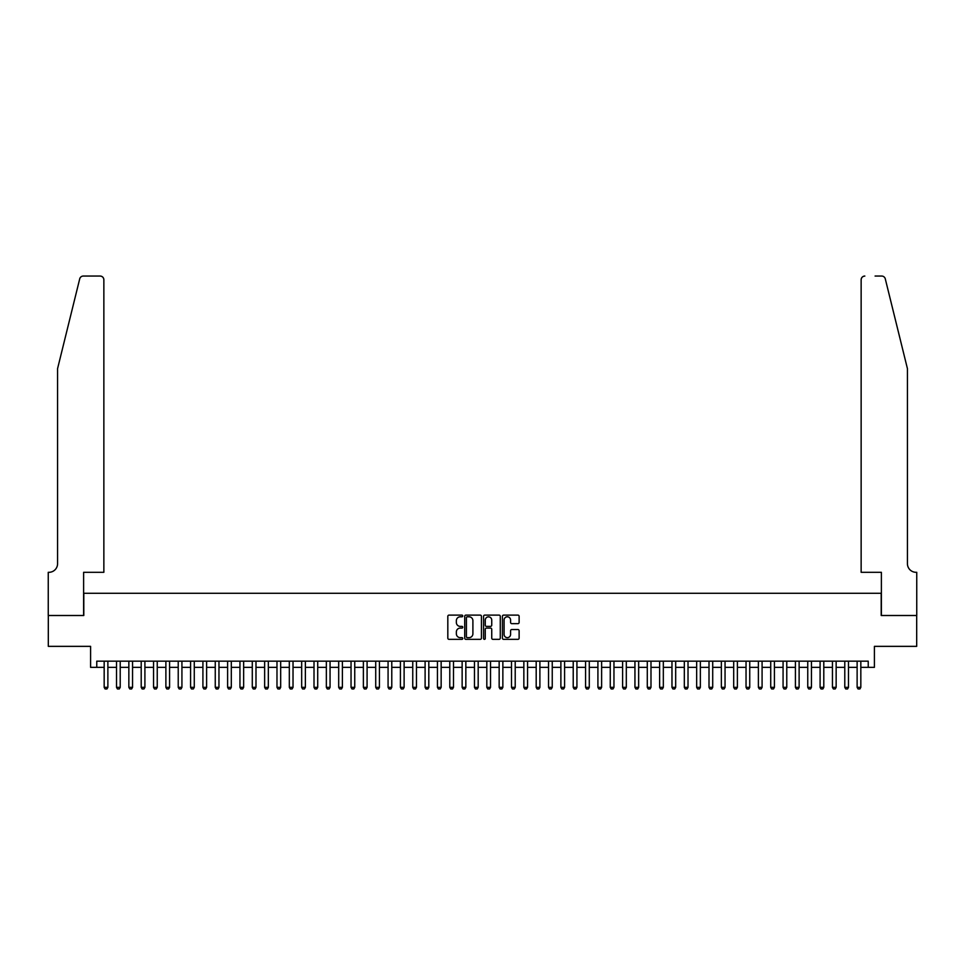 <?xml version="1.0" encoding="UTF-8"?>
<svg xmlns="http://www.w3.org/2000/svg" width="965" height="965" viewBox="0 0 965 965"><rect width="100%" height="100%" fill="white"/><g stroke="black" fill="none" stroke-linecap="round" stroke-linejoin="round"><path stroke-width="1.45" d="M462.754 615.96A0.844 0.844 0 0 0 461.897 615.115L449.027 615.115A1.206 1.206 0 0 0 447.82 616.321L447.82 638.13A1.206 1.206 0 0 0 449.027 639.349L461.897 639.349A0.844 0.844 0 0 0 462.754 638.492A0.844 0.844 0 0 0 461.897 637.648L460.233 637.648A3.872 3.872 0 0 1 456.361 633.776L456.361 631.954A3.872 3.872 0 0 1 460.233 628.082L461.897 628.082A0.844 0.844 0 0 0 462.754 627.226A0.844 0.844 0 0 0 461.897 626.381L460.233 626.381A3.872 3.872 0 0 1 456.361 622.509L456.361 620.688A3.872 3.872 0 0 1 460.233 616.804L461.897 616.804A0.844 0.844 0 0 0 462.754 615.96M517.903 623.655A1.206 1.206 0 0 0 519.122 622.449L519.122 616.321A1.206 1.206 0 0 0 517.903 615.115L503.609 615.115A1.206 1.206 0 0 0 502.403 616.321L502.403 638.13A1.206 1.206 0 0 0 503.609 639.349L517.903 639.349A1.206 1.206 0 0 0 519.122 638.13L519.122 630.748A1.206 1.206 0 0 0 517.903 629.53L511.788 629.53A1.206 1.206 0 0 0 510.582 630.748L510.582 634.403A3.245 3.245 0 0 1 507.337 637.648A3.245 3.245 0 0 1 504.092 634.403L504.092 620.049A3.245 3.245 0 0 1 507.337 616.804A3.245 3.245 0 0 1 510.582 620.049L510.582 622.449A1.206 1.206 0 0 0 511.788 623.655L517.903 623.655M96.765 667.346L96.765 661.17L868.235 661.17L868.235 667.346L874.411 667.346L874.411 646.357L916.69 646.357L916.69 615.501L881.202 615.501L881.202 593.282L83.798 593.282L83.798 615.501L48.31 615.501L48.31 646.357L90.589 646.357L90.589 667.346L104.172 667.346M481.439 616.321A1.206 1.206 0 0 0 480.232 615.115L465.926 615.115A1.206 1.206 0 0 0 464.72 616.321L464.72 638.13A1.206 1.206 0 0 0 465.926 639.349L480.232 639.349A1.206 1.206 0 0 0 481.439 638.13L481.439 616.321M484.768 615.115L499.074 615.115A1.206 1.206 0 0 1 500.28 616.321L500.28 638.13A1.206 1.206 0 0 1 499.074 639.349L492.946 639.349A1.206 1.206 0 0 1 491.74 638.13L491.74 629.289A1.206 1.206 0 0 0 490.522 628.082L486.469 628.082A1.206 1.206 0 0 0 485.262 629.289L485.262 638.492A0.844 0.844 0 0 1 484.406 639.349A0.844 0.844 0 0 1 483.562 638.492L483.562 616.321A1.206 1.206 0 0 1 484.768 615.115M107.875 667.346L116.512 667.346M120.215 667.346L128.852 667.346M132.555 667.346L141.204 667.346M144.907 667.346L153.544 667.346M157.247 667.346L165.884 667.346M169.587 667.346L178.223 667.346M181.927 667.346L190.575 667.346M194.279 667.346L202.915 667.346M206.619 667.346L215.255 667.346M218.959 667.346L227.607 667.346M231.31 667.346L239.947 667.346M243.65 667.346L252.287 667.346M255.99 667.346L264.639 667.346M268.342 667.346L276.979 667.346M280.682 667.346L289.319 667.346M293.022 667.346L301.671 667.346M305.374 667.346L314.011 667.346M317.714 667.346L326.351 667.346M330.054 667.346L338.691 667.346M342.394 667.346L351.043 667.346M354.746 667.346L363.383 667.346M367.086 667.346L375.723 667.346M379.426 667.346L388.075 667.346M391.778 667.346L400.415 667.346M404.118 667.346L412.755 667.346M416.458 667.346L425.107 667.346M428.81 667.346L437.447 667.346M441.15 667.346L449.786 667.346M453.49 667.346L462.139 667.346M465.842 667.346L474.478 667.346M478.182 667.346L486.818 667.346M490.522 667.346L499.158 667.346M502.862 667.346L511.51 667.346M515.214 667.346L523.85 667.346M527.553 667.346L536.19 667.346M539.893 667.346L548.542 667.346M552.245 667.346L560.882 667.346M564.585 667.346L573.222 667.346M576.925 667.346L585.574 667.346M589.277 667.346L597.914 667.346M601.617 667.346L610.254 667.346M613.957 667.346L622.606 667.346M626.309 667.346L634.946 667.346M638.649 667.346L647.286 667.346M650.989 667.346L659.626 667.346M663.329 667.346L671.978 667.346M675.681 667.346L684.318 667.346M688.021 667.346L696.658 667.346M700.361 667.346L709.01 667.346M712.713 667.346L721.35 667.346M725.053 667.346L733.69 667.346M737.393 667.346L746.042 667.346M749.745 667.346L758.381 667.346M762.085 667.346L770.721 667.346M774.425 667.346L783.073 667.346M786.777 667.346L795.413 667.346M799.117 667.346L807.753 667.346M811.456 667.346L820.093 667.346M823.796 667.346L832.445 667.346M836.148 667.346L844.785 667.346M848.488 667.346L857.125 667.346M860.828 667.346L868.235 667.346M467.265 616.804A0.844 0.844 0 0 0 466.421 617.66L466.421 636.803A0.844 0.844 0 0 0 467.265 637.648L469.026 637.648A3.872 3.872 0 0 0 472.898 633.776L472.898 620.688A3.872 3.872 0 0 0 469.026 616.804L467.265 616.804M491.74 620.109A3.245 3.245 0 0 0 488.495 616.864A3.245 3.245 0 0 0 485.262 620.109L485.262 625.175A1.206 1.206 0 0 0 486.469 626.381L490.522 626.381A1.206 1.206 0 0 0 491.74 625.175L491.74 620.109M107.875 661.17L107.875 687.345L106.946 688.95L105.089 688.95L104.172 687.345L104.172 661.17M104.172 687.345L107.875 687.345M79.709 278.873C80.65 276.834 80.65 276.834 79.709 278.873L57.574 368.63L57.574 563.656A8.637 8.637 0 0 1 48.926 572.305L48.25 572.305L48.25 615.501L83.617 615.501L83.617 572.305L103.858 572.305L103.858 279.753A3.703 3.703 0 0 0 100.155 276.05L83.304 276.05A3.703 3.703 0 0 0 79.709 278.873M89.914 276.05L100.155 276.05C102.386 276.292 103.617 277.522 103.858 279.753L103.858 572.305M57.574 563.656A8.637 8.637 0 0 1 48.926 572.305M900.647 341.103L885.291 278.873L907.426 368.63L907.426 563.656A8.637 8.637 0 0 0 916.075 572.305L916.75 572.305L916.75 615.501L881.383 615.501L881.383 572.305L861.142 572.305L861.142 279.753L861.142 572.305M875.086 276.05L881.696 276.05A3.703 3.703 0 0 1 885.291 278.873M864.845 276.05A3.703 3.703 0 0 0 861.142 279.753C861.383 277.522 862.614 276.292 864.845 276.05M907.426 563.656A8.637 8.637 0 0 0 916.075 572.305M120.215 661.17L120.215 687.345L119.286 688.95L117.441 688.95L116.512 687.345L116.512 661.17M116.512 687.345L120.215 687.345M132.555 661.17L132.555 687.345L131.626 688.95L129.78 688.95L128.852 687.345L128.852 661.17M128.852 687.345L132.555 687.345M144.907 661.17L144.907 687.345L143.978 688.95L142.12 688.95L141.204 687.345L141.204 661.17M141.204 687.345L144.907 687.345M157.247 661.17L157.247 687.345L156.318 688.95L154.472 688.95L153.544 687.345L153.544 661.17M153.544 687.345L157.247 687.345M169.587 661.17L169.587 687.345L168.658 688.95L166.812 688.95L165.884 687.345L165.884 661.17M165.884 687.345L169.587 687.345M181.927 661.17L181.927 687.345L181.01 688.95L179.152 688.95L178.223 687.345L178.223 661.17M178.223 687.345L181.927 687.345M194.279 661.17L194.279 687.345L193.35 688.95L191.492 688.95L190.575 687.345L190.575 661.17M190.575 687.345L194.279 687.345M206.619 661.17L206.619 687.345L205.69 688.95L203.844 688.95L202.915 687.345L202.915 661.17M202.915 687.345L206.619 687.345M218.959 661.17L218.959 687.345L218.042 688.95L216.184 688.95L215.255 687.345L215.255 661.17M215.255 687.345L218.959 687.345M231.31 661.17L231.31 687.345L230.382 688.95L228.524 688.95L227.607 687.345L227.607 661.17M227.607 687.345L231.31 687.345M243.65 661.17L243.65 687.345L242.722 688.95L240.876 688.95L239.947 687.345L239.947 661.17M239.947 687.345L243.65 687.345M255.99 661.17L255.99 687.345L255.074 688.95L253.216 688.95L252.287 687.345L252.287 661.17M252.287 687.345L255.99 687.345M268.342 661.17L268.342 687.345L267.414 688.95L265.556 688.95L264.639 687.345L264.639 661.17M264.639 687.345L268.342 687.345M280.682 661.17L280.682 687.345L279.753 688.95L277.908 688.95L276.979 687.345L276.979 661.17M276.979 687.345L280.682 687.345M293.022 661.17L293.022 687.345L292.093 688.95L290.248 688.95L289.319 687.345L289.319 661.17M289.319 687.345L293.022 687.345M305.374 661.17L305.374 687.345L304.445 688.95L302.588 688.95L301.671 687.345L301.671 661.17M301.671 687.345L305.374 687.345M317.714 661.17L317.714 687.345L316.785 688.95L314.94 688.95L314.011 687.345L314.011 661.17M314.011 687.345L317.714 687.345M330.054 661.17L330.054 687.345L329.125 688.95L327.28 688.95L326.351 687.345L326.351 661.17M326.351 687.345L330.054 687.345M342.394 661.17L342.394 687.345L341.477 688.95L339.62 688.95L338.691 687.345L338.691 661.17M338.691 687.345L342.394 687.345M354.746 661.17L354.746 687.345L353.817 688.95L351.972 688.95L351.043 687.345L351.043 661.17M351.043 687.345L354.746 687.345M367.086 661.17L367.086 687.345L366.157 688.95L364.312 688.95L363.383 687.345L363.383 661.17M363.383 687.345L367.086 687.345M379.426 661.17L379.426 687.345L378.509 688.95L376.652 688.95L375.723 687.345L375.723 661.17M375.723 687.345L379.426 687.345M391.778 661.17L391.778 687.345L390.849 688.95L388.992 688.95L388.075 687.345L388.075 661.17M388.075 687.345L391.778 687.345M404.118 661.17L404.118 687.345L403.189 688.95L401.344 688.95L400.415 687.345L400.415 661.17M400.415 687.345L404.118 687.345M416.458 661.17L416.458 687.345L415.541 688.95L413.683 688.95L412.755 687.345L412.755 661.17M412.755 687.345L416.458 687.345M428.81 661.17L428.81 687.345L427.881 688.95L426.023 688.95L425.107 687.345L425.107 661.17M425.107 687.345L428.81 687.345M441.15 661.17L441.15 687.345L440.221 688.95L438.375 688.95L437.447 687.345L437.447 661.17M437.447 687.345L441.15 687.345M453.49 661.17L453.49 687.345L452.561 688.95L450.715 688.95L449.786 687.345L449.786 661.17M449.786 687.345L453.49 687.345M465.842 661.17L465.842 687.345L464.913 688.95L463.055 688.95L462.139 687.345L462.139 661.17M462.139 687.345L465.842 687.345M478.182 661.17L478.182 687.345L477.253 688.95L475.407 688.95L474.478 687.345L474.478 661.17M474.478 687.345L478.182 687.345M490.522 661.17L490.522 687.345L489.593 688.95L487.747 688.95L486.818 687.345L486.818 661.17M486.818 687.345L490.522 687.345M502.862 661.17L502.862 687.345L501.945 688.95L500.087 688.95L499.158 687.345L499.158 661.17M499.158 687.345L502.862 687.345M515.214 661.17L515.214 687.345L514.285 688.95L512.439 688.95L511.51 687.345L511.51 661.17M511.51 687.345L515.214 687.345M527.553 661.17L527.553 687.345L526.625 688.95L524.779 688.95L523.85 687.345L523.85 661.17M523.85 687.345L527.553 687.345M539.893 661.17L539.893 687.345L538.977 688.95L537.119 688.95L536.19 687.345L536.19 661.17M536.19 687.345L539.893 687.345M552.245 661.17L552.245 687.345L551.317 688.95L549.459 688.95L548.542 687.345L548.542 661.17M548.542 687.345L552.245 687.345M564.585 661.17L564.585 687.345L563.656 688.95L561.811 688.95L560.882 687.345L560.882 661.17M560.882 687.345L564.585 687.345M576.925 661.17L576.925 687.345L576.009 688.95L574.151 688.95L573.222 687.345L573.222 661.17M573.222 687.345L576.925 687.345M589.277 661.17L589.277 687.345L588.348 688.95L586.491 688.95L585.574 687.345L585.574 661.17M585.574 687.345L589.277 687.345M601.617 661.17L601.617 687.345L600.688 688.95L598.843 688.95L597.914 687.345L597.914 661.17M597.914 687.345L601.617 687.345M613.957 661.17L613.957 687.345L613.028 688.95L611.183 688.95L610.254 687.345L610.254 661.17M610.254 687.345L613.957 687.345M626.309 661.17L626.309 687.345L625.38 688.95L623.523 688.95L622.606 687.345L622.606 661.17M622.606 687.345L626.309 687.345M638.649 661.17L638.649 687.345L637.72 688.95L635.875 688.95L634.946 687.345L634.946 661.17M634.946 687.345L638.649 687.345M650.989 661.17L650.989 687.345L650.06 688.95L648.215 688.95L647.286 687.345L647.286 661.17M647.286 687.345L650.989 687.345M663.329 661.17L663.329 687.345L662.412 688.95L660.555 688.95L659.626 687.345L659.626 661.17M659.626 687.345L663.329 687.345M675.681 661.17L675.681 687.345L674.752 688.95L672.907 688.95L671.978 687.345L671.978 661.17M671.978 687.345L675.681 687.345M688.021 661.17L688.021 687.345L687.092 688.95L685.247 688.95L684.318 687.345L684.318 661.17M684.318 687.345L688.021 687.345M700.361 661.17L700.361 687.345L699.444 688.95L697.586 688.95L696.658 687.345L696.658 661.17M696.658 687.345L700.361 687.345M712.713 661.17L712.713 687.345L711.784 688.95L709.926 688.95L709.01 687.345L709.01 661.17M709.01 687.345L712.713 687.345M725.053 661.17L725.053 687.345L724.124 688.95L722.278 688.95L721.35 687.345L721.35 661.17M721.35 687.345L725.053 687.345M737.393 661.17L737.393 687.345L736.476 688.95L734.618 688.95L733.69 687.345L733.69 661.17M733.69 687.345L737.393 687.345M749.745 661.17L749.745 687.345L748.816 688.95L746.958 688.95L746.042 687.345L746.042 661.17M746.042 687.345L749.745 687.345M762.085 661.17L762.085 687.345L761.156 688.95L759.31 688.95L758.381 687.345L758.381 661.17M758.381 687.345L762.085 687.345M774.425 661.17L774.425 687.345L773.508 688.95L771.65 688.95L770.721 687.345L770.721 661.17M770.721 687.345L774.425 687.345M786.777 661.17L786.777 687.345L785.848 688.95L783.99 688.95L783.073 687.345L783.073 661.17M783.073 687.345L786.777 687.345M799.117 661.17L799.117 687.345L798.188 688.95L796.342 688.95L795.413 687.345L795.413 661.17M795.413 687.345L799.117 687.345M811.456 661.17L811.456 687.345L810.528 688.95L808.682 688.95L807.753 687.345L807.753 661.17M807.753 687.345L811.456 687.345M823.796 661.17L823.796 687.345L822.88 688.95L821.022 688.95L820.093 687.345L820.093 661.17M820.093 687.345L823.796 687.345M836.148 661.17L836.148 687.345L835.22 688.95L833.374 688.95L832.445 687.345L832.445 661.17M832.445 687.345L836.148 687.345M848.488 661.17L848.488 687.345L847.56 688.95L845.714 688.95L844.785 687.345L844.785 661.17M844.785 687.345L848.488 687.345M860.828 661.17L860.828 687.345L859.912 688.95L858.054 688.95L857.125 687.345L857.125 661.17M857.125 687.345L860.828 687.345"/></g></svg>
